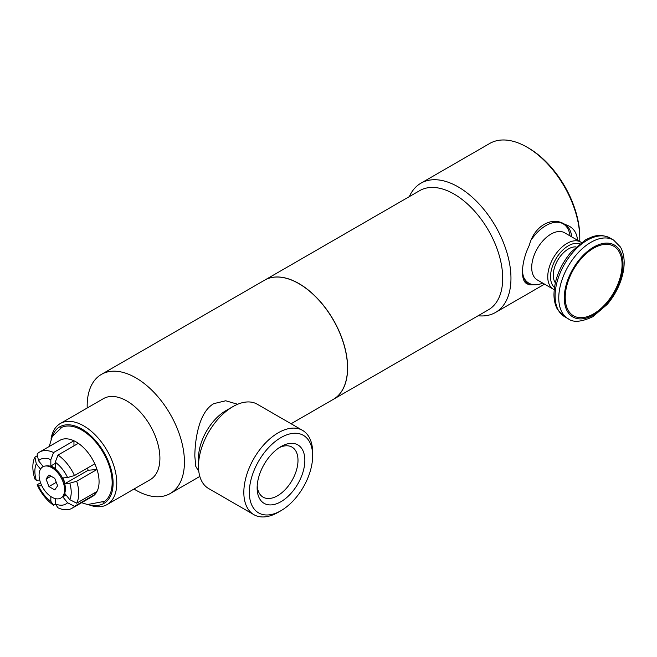 <?xml version="1.0" encoding="UTF-8"?>
<svg xmlns="http://www.w3.org/2000/svg" width="657" height="657" viewBox="0 0 657 657"><rect width="100%" height="100%" fill="white"/><g stroke="black" fill="none" stroke-linecap="round" stroke-linejoin="round"><path stroke-width="0.99" d="M55.245 498.606L55.245 503.853L57.997 507.804A32.448 18.733 -120 0 0 72.015 508.263A32.448 18.733 -120 0 0 74.471 506.333L67.564 502.753L62.817 496.856L66.045 494.992M55.467 504.174L53.587 505.258L50.835 501.316L50.835 496.544M41.785 485.695L38.517 485.983L37.121 484.767L40.553 482.788M40.52 469.114L36.316 463.883L34.911 457.124A32.448 18.733 -120 0 0 34.911 479.093L36.316 480.308L39.716 480.004M34.911 457.124L37.457 455.654M53.587 452.525L73.921 440.781A32.448 18.733 60 0 1 76.122 441.931A32.448 18.733 60 0 1 78.331 443.327L57.997 455.063L55.245 462.191L55.245 468.515A18.035 10.413 -120 0 0 50.835 465.977L50.835 459.654L53.587 452.525A32.448 18.733 -120 0 0 39.568 452.065A32.448 18.733 -120 0 0 37.121 453.995L38.517 460.754L43.231 466.61M50.835 465.977L55.245 463.431M73.954 445.848L73.954 440.798M65.018 483.618A18.035 10.413 -120 0 0 62.817 477.943L67.564 477.516L74.471 475.561L94.797 463.817A32.448 18.733 60 0 1 97.006 469.492L76.672 481.236L69.765 483.199L65.018 483.618L88.137 470.272A18.035 10.413 -120 0 0 87.447 468.063M96.998 469.476L88.137 470.272M62.817 496.856A18.035 10.413 -120 0 0 65.018 493.719L69.765 499.624L76.672 503.196A32.448 18.733 -120 0 0 76.672 481.236M76.672 503.196L97.006 491.461A32.448 18.733 60 0 1 94.797 494.59L74.471 506.333M97.006 469.492A32.448 18.733 60 0 1 97.006 491.461M74.471 475.561A32.448 18.733 -120 0 0 57.997 455.063M78.331 443.327A32.448 18.733 60 0 1 94.797 463.817M39.568 452.065L59.902 440.33A32.448 18.733 60 0 1 73.921 440.781M37.121 484.767A32.448 18.733 -120 0 0 53.587 505.258M69.765 499.624A25.705 14.84 -120 0 0 69.765 483.199M67.564 477.516A25.705 14.84 -120 0 0 55.245 462.191M50.835 459.654A25.705 14.84 -120 0 0 38.517 460.754M36.316 463.883A25.705 14.84 -120 0 0 36.316 480.308M38.517 485.983A25.705 14.84 -120 0 0 50.835 501.316M55.245 503.853A25.705 14.84 -120 0 0 67.564 502.753M94.83 494.565L93.811 493.3M94.797 494.59A32.448 18.733 60 0 1 92.35 496.52L72.015 508.263M522.471 270.495A35.043 20.227 120 0 0 528.647 284.333C524.549 283.676 522.479 279.455 522.438 271.678C522.709 262.964 525.033 254.087 529.402 245.053C534.198 226.082 552.044 215.775 565.02 224.489C572.543 226.665 576.698 231.798 577.495 239.895L577.495 240.207M522.43 272.154L522.438 271.678M571.795 236.922A35.043 20.227 120 0 0 565.02 224.489L564.634 224.267M535.956 284.76L529.304 284.793L528.647 284.333M333.321 399.357A68.78 39.716 -120 0 0 333.37 399.333L488.455 309.792A68.78 39.716 -120 0 0 502.704 278.305A68.78 39.716 -120 0 0 472.679 209.082A68.78 39.716 -120 0 0 419.675 190.653L264.59 280.194A68.78 39.716 -120 0 0 264.541 280.219M478.115 315.762A74.627 43.083 -120 0 0 495.509 312.461A74.627 43.083 -120 0 0 495.509 226.295A74.627 43.083 -120 0 0 420.882 183.213A74.627 43.083 -120 0 0 409.336 196.624M54.736 478.321L57.635 485.794L54.736 489.908L48.947 486.566L46.047 479.101L48.947 474.978L54.736 478.321M46.047 479.101L51.065 476.202M48.947 486.566L56.288 482.328M54.046 498.22A18.035 10.413 -120 0 0 62.694 496.454A18.035 10.413 -120 0 0 60.863 477.237A18.035 10.413 -120 0 0 45.136 466.043A18.035 10.413 -120 0 0 39.083 475.077A18.035 10.413 -120 0 0 54.046 498.22M45.136 466.043L46.54 465.854A17.484 10.093 60 0 1 61.783 476.703A17.484 10.093 60 0 1 63.557 495.329L62.694 496.454M257.199 485.802A28.9 16.688 120 0 0 262.8 496.979A28.9 16.688 120 0 0 292.012 480.489A28.9 16.688 120 0 0 291.692 446.941A28.9 16.688 120 0 0 279.209 447.68M257.133 487.896A33.745 19.48 -60 0 1 280.991 446.571A33.745 19.48 -60 0 1 304.848 460.352A33.745 19.48 -60 0 1 280.991 501.677A33.745 19.48 -60 0 1 257.133 487.896M312.65 455.843L312.65 452.665A48.667 28.095 120 0 0 302.573 430.384L257.24 404.211A48.667 28.095 120 0 0 232.907 406.626L225.926 410.65A38.804 22.404 120 0 0 198.488 458.175L198.488 466.232A48.667 28.095 120 0 0 208.573 488.504L253.906 514.677A48.667 28.095 120 0 0 278.24 512.271L280.991 510.678A44.775 25.853 120 0 0 312.65 455.843A44.775 25.853 120 0 0 280.991 437.562A44.775 25.853 120 0 0 249.332 492.405A44.775 25.853 120 0 0 280.991 510.678M198.816 471.488L195.786 466.396L194.817 456.057C195.039 438.983 198.956 412.103 213.78 403.636L225.753 400.77L237.588 404.252M232.907 406.626A48.667 28.095 120 0 0 198.488 466.232M302.573 430.384A48.667 28.095 120 0 0 265.067 443.426A48.667 28.095 120 0 0 243.829 492.405A48.667 28.095 120 0 0 253.906 514.677M103.092 502.342A42.861 24.744 -120 0 0 104.57 501.398A42.861 24.744 -120 0 0 112.158 482.616A42.861 24.744 -120 0 0 94.312 440.412A42.861 24.744 -120 0 0 61.791 427.305A42.861 24.744 -120 0 0 60.198 428.134M579.729 241.497A74.627 43.083 -120 0 0 579.786 238.565L579.786 236.98A72.681 41.958 -120 0 0 528.4 147.965L527.021 147.168A74.627 43.083 -120 0 0 489.711 143.472L420.882 183.213M579.786 238.565A74.627 43.083 -120 0 0 527.021 147.168M333.37 399.333A68.78 39.716 -120 0 0 347.619 367.838A68.78 39.716 -120 0 0 317.594 298.623A68.78 39.716 -120 0 0 264.59 280.194M291.076 423.749L333.28 399.382A68.78 39.716 -120 0 0 347.52 367.895A68.78 39.716 -120 0 0 317.495 298.672A68.78 39.716 -120 0 0 264.492 280.243L101.408 374.4A68.78 39.716 -120 0 0 87.167 405.886A68.78 39.716 -120 0 0 87.2 408.005M133.987 489.046A68.78 39.716 -120 0 0 170.196 493.538A68.78 39.716 -120 0 0 184.436 462.052A68.78 39.716 -120 0 0 154.411 392.829A68.78 39.716 -120 0 0 101.408 374.4M88.909 504.79A46.787 27.011 -120 0 0 107.083 504.576L150.215 479.676A46.787 27.011 -120 0 0 159.906 458.257A46.787 27.011 -120 0 0 139.481 411.175A46.787 27.011 -120 0 0 103.428 398.635L60.296 423.535A46.787 27.011 -120 0 0 51.024 439.163M107.083 504.576A46.787 27.011 -120 0 0 116.774 483.158A46.787 27.011 -120 0 0 96.349 436.076A46.787 27.011 -120 0 0 60.296 423.535M91.808 505.069A44.191 25.516 -120 0 0 113.103 483.158A44.191 25.516 -120 0 0 86.896 432.421A44.191 25.516 -120 0 0 52.232 436.519M579.622 243.854A25.311 14.61 120 0 0 560.676 252.263A25.311 14.61 120 0 0 550.517 276.769A25.311 14.61 120 0 0 554.467 287.438M576.033 246.925A21.41 12.36 120 0 0 560.864 255.63A21.41 12.36 120 0 0 553.268 275.176A21.41 12.36 120 0 0 555.329 282.789M570.03 235.896A34.263 19.784 120 0 0 563.148 223.832A34.263 19.784 120 0 0 531.62 239.32M523.703 277.287A34.263 19.784 120 0 0 528.885 283.175A34.263 19.784 120 0 0 542.772 283.101M581.404 242.515A27.257 15.735 120 0 0 580.657 242.039L564.601 232.767A27.257 15.735 120 0 0 543.602 240.068A27.257 15.735 120 0 0 531.702 267.498A27.257 15.735 120 0 0 537.344 279.972L553.408 289.244A27.257 15.735 120 0 0 554.196 289.647M580.657 242.039A27.257 15.735 120 0 0 559.657 249.34A27.257 15.735 120 0 0 547.757 276.769A27.257 15.735 120 0 0 553.408 289.244M622.072 264.59A40.208 23.217 120 0 0 579.433 260.78A40.208 23.217 120 0 0 579.433 317.643A40.208 23.217 120 0 0 622.072 264.59M564.511 316.633L557.637 309.669C555.239 305.456 554.007 300.454 553.966 294.656C554.327 279.627 560.043 265.428 571.097 252.058L585.42 239.928C593.033 236.2 599.069 233.087 609.934 237.957A45.423 26.223 120 0 0 574.932 250.128A45.423 26.223 120 0 0 555.099 295.839A45.423 26.223 120 0 0 564.511 316.633L568.182 318.752C573.224 322.71 581.445 322.029 592.836 316.699L607.282 304.347C614.73 295.486 619.83 285.631 622.581 274.798C625.242 263.753 624.544 254.505 620.479 247.057L613.605 240.076A45.423 26.223 120 0 0 578.603 252.247A45.423 26.223 120 0 0 558.77 297.958A45.423 26.223 120 0 0 568.182 318.752M623.008 264.048A41.531 23.98 120 0 0 593.649 247.098A41.531 23.98 120 0 0 564.281 297.958A41.531 23.98 120 0 0 593.649 314.917A41.531 23.98 120 0 0 623.008 264.048M544.571 284.136L495.509 312.461M199.827 476.432L170.196 493.538M61.922 427.247L52.232 436.535L49.218 446.497M81.657 502.695L87.521 504.543L104.668 501.324M525.764 281.377L528.885 283.175M561.078 222.641L563.148 223.832M609.934 237.957L613.605 240.076"/></g></svg>
